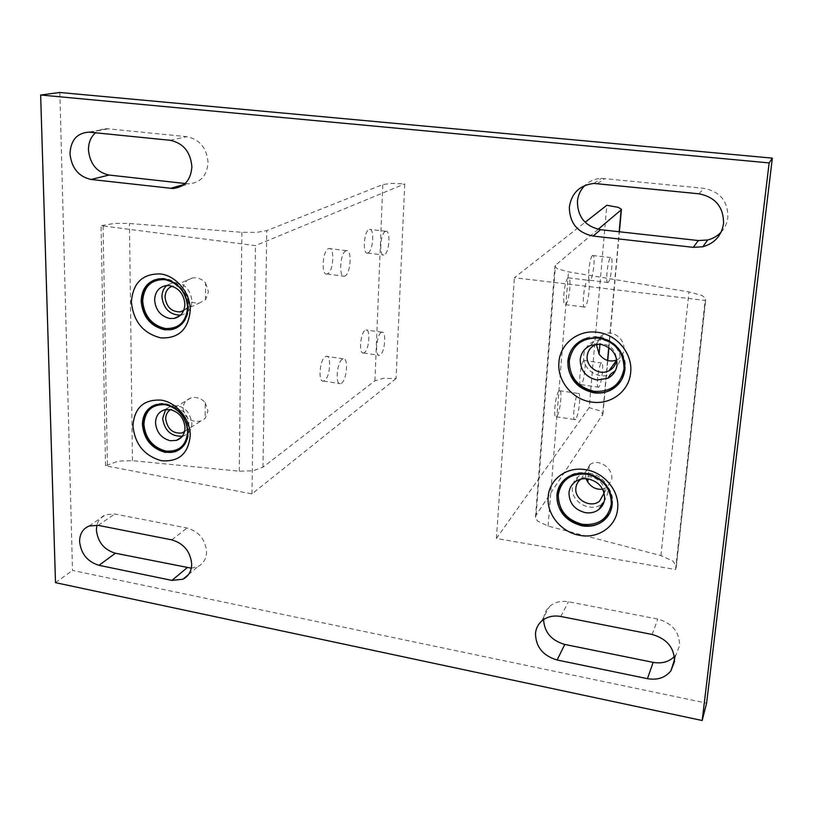 <?xml version="1.0" encoding="UTF-8"?>
<svg xmlns="http://www.w3.org/2000/svg" width="813" height="813" viewBox="0 0 813 813"><rect width="100%" height="100%" fill="white"/><g stroke="black" fill="none" stroke-linecap="round" stroke-linejoin="round"><path stroke-width="0.61" stroke-dasharray="4.07 3.05" d="M185.13 183.504L189.449 183.809C200.831 182.488 207.03 175.395 208.057 162.539C206.807 148.037 199.724 139.409 186.827 136.665L107.133 128.739C102.753 128.637 98.891 129.968 95.538 132.753M154.277 279.957L159.389 278.585C173.494 276.247 189.012 291.593 188.565 307.497C188.23 317.202 184.246 324.001 176.604 327.913M191.309 568.175L197.905 566.62C203.453 563.704 206.339 558.785 206.573 551.854C205.415 539.476 198.911 531.529 187.051 528.013L114.735 514.019L105.842 514.67C101.219 516.54 98.241 520.035 96.91 525.157M152.316 406.104L156.919 404.152C171.106 399.65 189.155 415.423 188.596 431.916C188.403 439.762 185.415 445.615 179.622 449.498M574.283 346.033L584.943 338.564C603.713 330.485 627.91 348.655 625.167 368.909L620.685 381.297M721.121 232.122C724.942 227.925 727.188 223.016 727.879 217.406C728.021 201.268 720.044 191.573 703.926 188.331L601.468 178.342C595.065 178.677 589.557 181.035 584.954 185.415M674.404 656.569L676.091 654.567L679.577 645.593C679.577 632.077 672.31 623.236 657.778 619.049L568.46 601.772C560.96 600.502 554.639 602.087 549.517 606.528C546.031 609.78 544.07 613.825 543.623 618.652L543.572 619.597M560.828 483.867L567.677 476.946C585.208 464.01 615.553 482.292 612.413 504.121L609.659 513.237M604.059 501.885L607.707 493.339C609.709 479.264 590.065 467.648 578.897 476.194C575.045 478.948 572.891 482.678 572.403 487.394C570.452 501.845 591.051 513.338 602.037 503.816M615.37 370.698L620.055 360.535C621.823 347.456 606.051 335.871 594.039 341.348C587.89 344.123 584.415 348.828 583.622 355.474C581.884 369.041 598.825 380.596 610.858 373.97M182.336 436.225L183.464 435.92C188.809 433.908 191.624 429.731 191.898 423.39C189.836 410.687 183.037 404.793 171.502 405.697L165.588 409.589M180.486 315.2L181.218 315.088C187.935 313.422 191.512 308.727 191.959 301.023C190.374 288.971 184.104 282.822 173.159 282.589L166.695 285.536M59.847 92.489L72.509 570.441L706.609 703.133M55.497 582.657L72.509 570.441M396.033 378.614L251.989 493.898L105.538 465.768L118.434 461.083L132.458 460.666L239.266 471.205L253.117 470.768L262.955 467.201L374.925 380.789L383.523 378.289L396.033 378.614L404.752 183.901L391.724 183.392L382.821 184.561L266.786 230.618L256.461 232.396L241.888 232.284L129.46 223.484L114.694 223.351L101.076 225.689L255.434 245.628L404.752 183.901M364.346 352.649L363.513 353.015C358.685 354.488 360.261 332.934 365.189 330.271L365.952 329.946C370.748 328.584 369.234 349.763 364.346 352.649M381.185 332.517C376.389 335.21 374.773 356.836 379.458 355.332L380.26 354.956C385.016 352.039 386.592 330.8 381.927 332.182L381.185 332.517M368.106 252.873L367.557 253.056C362.415 254.591 363.797 231.37 368.98 229.52L369.458 229.368C374.59 227.965 373.248 250.79 368.106 252.873M385.342 231.431C380.301 233.311 378.858 256.613 383.848 255.058L384.376 254.865C389.376 252.752 390.789 229.855 385.809 231.278L385.342 231.431M327.649 273.768L326.968 274.001C321.013 275.729 322.375 250.892 328.381 248.707L328.98 248.514C334.905 246.939 333.594 271.318 327.649 273.768M345.86 250.851C340.017 253.067 338.584 277.995 344.366 276.237L345.027 276.003C350.81 273.514 352.202 249.042 346.44 250.658L345.86 250.851M324.519 380.626L323.483 381.084C317.934 382.74 319.55 359.803 325.22 356.694L326.176 356.287C331.694 354.763 330.149 377.262 324.519 380.626M342.283 359.214C336.765 362.364 335.088 385.372 340.484 383.695L341.49 383.228C346.968 379.823 348.584 357.242 343.218 358.807L342.283 359.214M205.598 283.036L208.453 291.765L205.547 299.692L199.419 303.025C189.856 303.503 184.348 298.991 182.895 289.479C183.291 283.259 186.523 279.418 192.59 277.955C197.691 277.304 202.031 278.991 205.598 283.036L205.547 299.692M183.616 310.657C186.949 308.503 188.677 305.17 188.799 300.668C187.539 290.993 182.569 286.054 173.891 285.861L172.254 286.237M205.191 402.577L207.976 410.961L205.14 418.4L200.923 421.032C190.882 422.577 184.927 418.38 183.067 408.431C183.311 403.289 185.862 399.823 190.72 398.014C196.268 396.612 201.096 398.136 205.191 402.577L205.14 418.4M184.46 431.855C187.285 429.843 188.738 426.886 188.819 422.973C187.183 412.791 181.797 408.045 172.661 408.736L170.506 409.65M105.538 465.768L101.076 225.689M251.989 493.898L255.434 245.628M589.181 407.628L496.408 538.48L675.542 569.547L676.365 566.275L673.012 561.112L660.939 555.614L548.074 526.062L537.556 521.092L535.452 517.393L536.102 515.188L602.931 414.091L600.055 410.89L589.181 407.628L606.833 205.252M598.144 229.296L555.462 265.272L554.862 266.532L557.21 268.717L568.49 271.857L688.977 291.928L702.015 295.444L705.826 298.534L705.125 300.424L514.385 277.721L585.136 222.264M583.46 360.87C580.472 363.98 578.134 386.521 580.98 384.651L581.478 384.203C584.456 380.86 586.742 358.746 583.917 360.484L583.46 360.87M599.018 386.754L598.551 387.201C595.878 389.112 598.287 366.49 601.102 363.34L601.539 362.954C604.191 361.185 601.833 383.37 599.018 386.754M592.413 255.668C589.344 257.884 586.986 282.202 590.014 280.302L590.34 280.068C593.399 277.599 595.705 253.727 592.697 255.475L592.413 255.668M608.317 282.274L608.012 282.497C605.167 284.438 607.606 260.028 610.492 257.782L610.756 257.589C613.581 255.81 611.203 279.763 608.317 282.274M567.941 278.066C564.344 280.698 561.895 306.806 565.421 304.631L565.828 304.336C569.405 301.399 571.803 275.831 568.297 277.833L567.941 278.066M585.177 306.826L584.801 307.121C581.478 309.336 584.029 283.127 587.413 280.455L587.738 280.211C591.041 278.168 588.551 303.849 585.177 306.826M558.856 391.175C555.391 394.833 552.921 418.898 556.214 416.764L556.844 416.215C560.299 412.293 562.698 388.716 559.425 390.687L558.856 391.175M575.695 419.102L575.106 419.66C572.006 421.835 574.547 397.679 577.819 393.98L578.358 393.482C581.437 391.46 578.958 415.128 575.695 419.102M597.748 344.031C608.52 343.137 614.77 347.964 616.498 358.503M616.427 360.118L616.833 359.946C620.949 357.893 623.297 354.478 623.886 349.702C625.258 339.468 613.348 329.885 604.333 333.858L600.685 336.084L596.447 344.641M581.051 479.111C590.035 472.201 605.807 481.377 604.211 492.637L604.161 493.115M602.626 489.202L607.402 487.17L611.772 479.162C613.327 468.166 598.531 458.166 590.167 464.426L585.197 473.064L585.96 478.654M589.293 465.077L588.073 478.867M600.685 336.084L599.974 344.184M675.542 569.547L705.125 300.424M496.408 538.48L514.385 277.721M90.121 132.204L108.292 128.82M183.962 184.521L186.858 183.697M98.17 525.361L114.735 514.019M597.565 183.545L605.014 178.443M560.807 616.478L568.46 601.772M652.148 634.465L657.778 619.049M698.956 193.799L703.926 188.331M171.767 539.852L187.051 528.013M170.161 140.293L186.827 136.665M374.925 380.789L382.821 184.561M107.407 464.609L103.058 225.079M132.458 460.666L129.46 223.484M239.266 471.205L241.888 232.284M262.955 467.201L266.786 230.618M660.939 555.614L688.977 291.928M536.102 515.188L555.462 265.272M548.074 526.062L568.49 271.857M676.121 567.962L705.664 299.509M602.596 415.26L607.545 360.484M608.713 347.537L619.16 231.746M88.932 132.123L107.133 128.739M181.848 185.984L189.449 183.809M89.135 525.991L105.842 514.67M188.606 574.456L197.905 566.62M593.937 183.433L601.468 178.342M541.468 621.254L549.517 606.528M674.597 659.262L676.091 654.567M181.584 437.12L183.464 435.92M179.937 315.698L181.218 315.088M165.903 285.627L173.159 282.589M164.429 409.864L171.502 405.697M590.746 345.342L594.039 341.348M575.533 481.53L578.897 476.194M156.919 404.152L156.33 404.488M159.389 278.585L158.779 278.829M363.513 353.015L379.458 355.332M381.927 332.182L365.952 329.946M367.557 253.056L383.848 255.058M385.809 231.278L369.458 229.368M326.968 274.001L344.366 276.237M346.44 250.658L328.98 248.514M323.483 381.084L340.484 383.695M343.218 358.807L326.176 356.287M192.59 277.955L173.891 285.861M183.779 310.271L199.419 303.025M190.72 398.014L172.661 408.736M184.571 431.408L200.923 421.032M535.452 517.393L554.862 266.532M580.98 384.651L598.551 387.201M590.014 280.302L608.012 282.497M565.421 304.631L584.801 307.121M556.214 416.764L575.106 419.66M595.441 344.773L604.333 333.858M580.99 479.152L590.167 464.426M604.13 493.013L607.402 487.17M616.376 360.576L616.833 359.946M559.425 390.687L578.358 393.482M568.297 277.833L587.738 280.211M592.697 255.475L610.756 257.589M583.917 360.484L601.539 362.954M676.365 566.275L705.826 298.534M602.931 414.091L607.768 360.545M608.927 347.7L619.404 231.776"/><path stroke-width="1.22" d="M586.854 474.172C602.951 478.4 611.102 488.328 611.305 503.938C608.215 518.887 598.592 525.686 582.443 524.334C566.651 520.056 558.592 510.249 558.277 494.904C561.072 479.995 570.594 473.085 586.854 474.172M588.236 478.898C599.029 481.743 604.496 488.4 604.648 498.867C604.171 503.206 602.27 506.733 598.917 509.446C595.004 512.393 590.451 513.46 585.258 512.647C574.608 509.781 569.181 503.176 568.978 492.82C569.466 488.064 571.651 484.304 575.533 481.53C579.252 479.06 583.49 478.176 588.236 478.898M585.543 469.68C604.313 472.343 619.75 491.133 617.636 508.755C616.315 526.509 598.134 539.029 579.791 535.361C561.366 532.413 546.438 514.223 548.186 496.865C549.161 479.375 566.834 466.256 585.543 469.68M612.169 504.588C611.955 488.318 603.459 477.973 586.681 473.562C579.496 472.475 573.074 473.755 567.393 477.394C561.153 481.692 557.657 487.627 556.895 495.168C557.23 511.153 565.624 521.387 582.078 525.838C590.309 527.149 597.494 525.411 603.632 520.655C608.612 516.499 611.457 511.143 612.169 504.588M598.825 338.117C615.441 342.029 623.845 352.242 624.018 368.746C620.776 384.671 610.827 392.201 594.14 391.327C577.85 387.354 569.547 377.262 569.252 361.043C572.169 345.179 582.027 337.537 598.825 338.117M600.146 344.204C611.285 346.836 616.915 353.685 617.037 364.752C616.284 370.901 613.185 375.413 607.748 378.319L596.986 379.986C585.99 377.334 580.401 370.535 580.218 359.6C581.021 352.883 584.527 348.137 590.746 345.342L600.146 344.204M597.575 332.324C616.965 334.478 632.88 353.828 630.644 372.547C629.232 391.388 610.411 405.27 591.468 402.029C572.443 399.559 557.068 380.84 558.917 362.415C559.964 343.879 578.246 329.367 597.575 332.324M624.923 369.265C624.74 352.049 615.98 341.399 598.653 337.324L584.669 338.889C574.71 343.147 569.1 350.596 567.84 361.236C568.155 378.126 576.803 388.644 593.775 392.791C599.923 393.644 605.675 392.699 611.03 389.966C619.14 385.453 623.774 378.553 624.923 369.265M165.557 404.742C178.941 408.38 186.319 417.384 187.681 431.754C186.319 445.585 179.023 452.018 165.801 451.042C152.631 447.363 145.334 438.451 143.901 424.295C145.039 410.504 152.265 403.99 165.557 404.742M170.151 409.579C179.134 412.028 184.094 418.075 185.008 427.729C184.744 434.122 181.919 438.339 176.523 440.361L170.283 440.748C161.391 438.288 156.472 432.282 155.527 422.73C155.771 416.104 158.728 411.815 164.429 409.864L170.151 409.579M161.198 400.138C176.614 402.303 190.567 419.325 190.212 435.575C188.413 453.684 178.86 462.069 161.574 460.737C144.389 455.9 134.846 444.244 132.946 425.778C134.379 407.74 143.799 399.193 161.198 400.138M188.027 432.282C186.604 417.293 178.911 407.902 164.958 404.112L156.33 404.488C147.387 407.476 142.753 414.142 142.407 424.498C143.901 439.244 151.503 448.532 165.222 452.363L175.09 451.733C183.311 448.573 187.62 442.089 188.027 432.282M164.897 279.631C178.647 282.995 186.228 292.243 187.63 307.365C186.228 321.999 178.738 329.041 165.151 328.482C151.635 325.058 144.135 315.911 142.671 301.034C143.84 286.45 151.248 279.316 164.897 279.631M169.622 285.627C178.85 287.893 183.941 294.093 184.886 304.245C184.449 312.019 180.852 316.745 174.084 318.432L169.765 318.493C160.639 316.206 155.588 310.038 154.612 300.007C155.019 291.969 158.779 287.172 165.903 285.627L169.622 285.627M160.415 273.94C176.258 275.668 190.588 293.147 190.232 310.322C188.372 329.499 178.565 338.686 160.811 337.893C143.169 333.401 133.362 321.44 131.411 302.009C132.875 282.924 142.539 273.564 160.415 273.94M187.986 307.761C186.523 291.999 178.626 282.365 164.287 278.849L158.779 278.829C147.62 281.156 141.736 288.605 141.127 301.166C142.661 316.674 150.476 326.206 164.561 329.773L171.492 329.651C181.817 326.999 187.315 319.702 187.986 307.761M69.999 153.748C70.721 140.182 77.032 132.976 88.932 132.123L170.161 140.293C183.321 143.118 190.567 151.95 191.888 166.787C190.892 179.937 184.592 187.173 172.996 188.514L91.086 179.47C78.607 176.665 71.574 168.098 69.999 153.748M95.538 132.753C90.802 136.98 88.434 142.702 88.454 149.907C89.938 163.952 96.808 172.326 109.064 175.049L185.13 183.504M176.604 327.913L172.082 329.356C157.773 332.578 141.462 317.233 141.747 300.912C142.001 290.851 146.167 283.859 154.277 279.957M79.603 541.6C79.674 533.907 82.855 528.704 89.135 525.991L98.17 525.361L171.767 539.852C183.84 543.48 190.486 551.61 191.705 564.222C191.492 571.285 188.565 576.285 182.945 579.232L171.929 580.391L98.993 565.32C87.489 561.763 81.026 553.856 79.603 541.6M96.91 525.157L96.401 530.025C97.753 542.058 104.084 549.801 115.395 553.247L191.309 568.175M179.622 449.498L175.669 451.357C161.411 456.723 142.61 441.012 143.007 424.142C143.118 416.053 146.218 410.037 152.316 406.104M620.685 381.297L611.285 389.6C592.474 400.423 565.462 382.323 568.135 360.891C568.643 355.271 570.685 350.312 574.283 346.033M569.334 207.163C571.539 193.057 579.74 185.151 593.937 183.433L698.956 193.799C715.491 197.153 723.682 207.112 723.55 223.656C721.527 235.648 714.627 243.351 702.849 246.766L693.265 247.345L593.104 236.055C577.545 232.742 569.618 223.108 569.334 207.163M584.954 185.415C580.512 189.856 578.002 195.232 577.413 201.522C577.667 217.081 585.39 226.471 600.583 229.683L698.337 240.546L707.676 239.967C712.94 238.676 717.432 236.055 721.121 232.122M535.472 633.612C535.919 628.683 537.911 624.567 541.468 621.254C546.692 616.742 553.145 615.156 560.807 616.478L652.148 634.465C667.016 638.794 674.455 647.859 674.475 661.66L670.918 670.806C665.258 677.747 657.443 680.369 647.453 678.672L557.118 659.993C543.043 655.786 535.828 646.985 535.472 633.612M543.572 619.597C544.385 632.301 551.448 640.583 564.771 644.435L653.144 662.361C661.701 663.875 668.784 661.945 674.404 656.569M609.659 513.237L603.886 520.178C586.834 535.432 554.192 517.444 557.19 494.721L560.828 483.867M598.917 509.446L602.037 503.816L604.059 501.885M607.748 378.319L610.858 373.97L615.37 370.698M165.588 409.589L162.651 418.471C164.561 430.677 171.116 436.591 182.336 436.225M166.695 285.536C163.565 288.381 161.98 292.152 161.939 296.847C163.504 308.706 169.693 314.824 180.486 315.2M769.139 162.915L702.178 720.511L706.609 703.133L772.35 158.139L59.847 92.489L40.65 95.009L769.139 162.915L772.35 158.139M702.178 720.511L55.497 582.657L40.65 95.009M172.254 286.237C167.661 287.995 165.263 291.654 165.049 297.212C166.411 307.009 171.482 311.907 180.273 311.887L183.616 310.657M170.506 409.65C167.376 411.632 165.771 414.701 165.689 418.878C167.427 429.173 172.905 433.878 182.112 432.973L184.46 431.855M585.136 222.264L606.833 205.252L618.297 207.376L621.437 209.266L621.132 209.917L598.144 229.296M616.498 358.503L616.447 359.946C615.837 364.854 613.348 368.472 608.967 370.789C599.303 376.043 585.787 366.876 587.179 356.053C587.809 350.779 590.563 347.019 595.441 344.773L597.748 344.031M604.161 493.115L599.588 501.103C590.766 508.704 574.283 499.619 575.848 488.085C576.234 484.345 577.952 481.367 580.99 479.152L581.051 479.111M588.073 478.867L587.789 482.109C591.671 487.495 596.62 489.863 602.626 489.202M585.96 478.654L587.789 482.109M599.974 344.184L599.09 354.092C603.815 360.301 609.598 362.313 616.427 360.118M596.447 344.641L599.09 354.092M170.354 188.403L183.962 184.521M171.929 580.391L187.071 567.799M693.265 247.345L698.337 240.546M647.453 678.672L653.144 662.361M557.118 659.993L564.771 644.435M593.104 236.055L600.583 229.683M98.993 565.32L115.395 553.247M91.086 179.47L109.064 175.049M607.545 360.484L608.713 347.537M619.16 231.746L621.132 209.917M172.996 188.514L181.848 185.984M172.082 329.356L171.492 329.651M182.945 579.232L188.606 574.456M175.669 451.357L175.09 451.733M702.849 246.766L707.676 239.967M670.918 670.806L674.597 659.262M176.523 440.361L181.584 437.12M174.084 318.432L179.937 315.698M180.273 311.887L183.779 310.271M182.112 432.973L184.571 431.408M599.588 501.103L604.13 493.013M608.967 370.789L616.376 360.576M607.768 360.545L608.927 347.7M619.404 231.776L621.406 209.561"/></g></svg>
